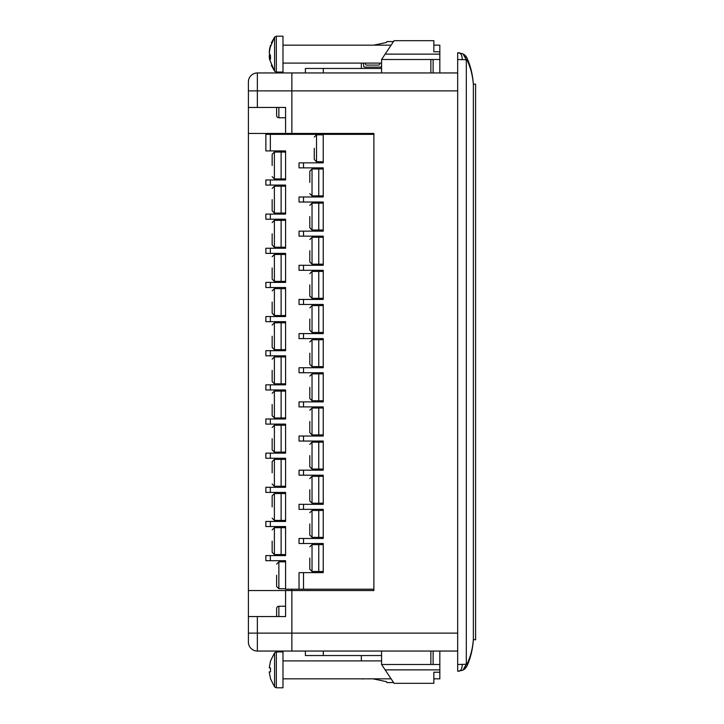<?xml version="1.0" encoding="UTF-8"?>
<svg xmlns="http://www.w3.org/2000/svg" width="724" height="724" viewBox="0 0 724 724"><rect width="100%" height="100%" fill="white"/><g stroke="black" fill="none" stroke-linecap="round" stroke-linejoin="round"><path stroke-width="1.09" d="M457.677 90.871L291.863 90.871L291.863 72.952L457.677 72.952M457.677 633.129L291.863 633.129L291.863 651.048L457.677 651.048M248.395 616.549L248.395 107.451L257.355 107.451L257.355 90.871L291.863 90.871L291.863 133.451L373.874 133.451L373.874 590.549L291.863 590.549L291.863 651.048L257.355 651.048A8.96 8.96 0 0 1 248.395 642.088L248.395 616.549L257.355 616.549L257.355 633.129L291.863 633.129L291.863 589.209M457.677 664.496L457.677 52.78L462.889 53.757L467.016 58.119C470.519 65.739 472.627 74.409 473.36 84.147L475.605 84.147L475.605 639.853L473.36 639.437C472.663 648.369 470.663 656.279 467.387 663.166L466.319 664.252L457.677 664.496L457.677 671.22L462.889 670.243L467.016 665.881C470.519 658.261 472.627 649.591 473.36 639.853L473.315 640.604M248.395 590.549L285.591 590.549L285.591 616.549L257.355 616.549M285.591 616.549L285.591 590.549L291.863 590.549M291.863 134.347L291.863 72.952L257.355 72.952A8.96 8.96 0 0 0 248.395 81.912L248.395 107.451M248.395 81.912L248.395 90.871L257.355 90.871L257.355 72.952A8.96 8.96 0 0 0 248.395 81.912A8.96 8.96 0 0 1 257.355 72.952M248.395 642.088L248.395 633.129L257.355 633.129L257.355 651.048M248.395 133.451L291.863 133.451M285.591 107.451L285.591 133.451L285.591 107.451L257.355 107.451M457.677 671.22L462.889 670.243L467.016 665.881A6.724 5.711 -156.2 0 0 467.387 663.166C470.663 656.279 472.663 648.369 473.36 639.437L473.36 84.563C472.663 75.631 470.663 67.721 467.387 60.834L466.319 59.748L457.677 59.504M462.889 670.243L466.319 664.252L466.319 59.748L462.889 53.757L466.392 56.952M458.817 671.22A6.724 3.43 -90 0 0 462.247 664.496M473.315 83.396L473.36 84.563M457.677 52.78L459.695 52.825M467.387 60.834A6.724 5.711 156.2 0 0 467.016 58.119L468.953 62.934M458.817 52.78A6.724 3.43 90 0 1 462.247 59.504M393.566 682.56L394.073 683.32L393.566 682.56L387.322 682.56A0.896 0.896 0 0 1 386.426 681.664L372.951 678.841M305.392 651.048L305.392 655.537L323.311 655.537L323.311 651.048M390.978 678.659L394.073 683.32L433.848 683.32L433.848 672.216L439.83 672.216L439.83 664.496L430.871 664.496L430.871 651.048M381.575 655.537L323.311 655.537M381.575 651.048L381.575 664.496L394.073 683.32L385.141 669.872L439.83 669.872M381.575 664.496L430.871 664.496M439.83 651.048L439.83 664.496M433.115 651.048L433.115 664.496M393.476 41.576L394.073 40.68L393.476 41.576L387.322 41.576A0.896 0.896 0 0 0 386.426 42.472L373.72 45.16M323.311 72.952L323.311 68.463L305.392 68.463L305.392 72.952M323.311 68.463L381.575 68.463M430.871 72.952L430.871 59.504L439.83 59.504L439.83 51.784L433.848 51.784L433.848 40.68L394.073 40.68L391.096 45.16L282.984 45.16M439.83 54.128L385.141 54.128L394.073 40.68L381.575 59.504L381.575 72.952M430.871 59.504L381.575 59.504M439.83 59.504L439.83 72.952M433.115 59.504L433.115 72.952M270.495 661.148L269.238 667.809L270.495 661.148M269.238 671.944L270.495 678.605L269.238 671.944L270.495 671.827L270.495 667.926L269.238 667.809M274.586 652.84L274.586 686.904L270.441 678.65L274.586 686.904L276.333 687.8L276.333 651.953L274.586 652.84L270.441 661.102L274.586 652.84M433.848 678.841L439.83 678.841L439.83 672.216M276.333 687.8L282.984 687.8L282.984 651.953L276.333 651.953M270.495 667.926L270.495 671.827M271.31 42.978L274.586 37.096L274.586 71.16L276.333 72.047L276.333 36.2L274.586 37.096L269.581 48.807L269.409 51.44M276.333 72.047L282.984 72.047L282.984 36.2L276.333 36.2M439.83 51.784L439.83 45.16L433.848 45.16M274.586 71.16L269.581 59.44L269.238 56.834L270.495 59.268L270.495 55.667L269.238 53.006L270.495 45.313L269.581 48.807M269.581 54.128L269.409 56.807M269.238 56.834L270.45 56.68M270.161 55.196L269.238 55.241M269.238 52.517L269.337 51.431M269.283 55.73L269.31 56.562M270.351 150.927L285.591 150.927L285.591 179.959L265.871 179.959L265.871 185.073L285.591 185.073L285.591 214.105L265.871 214.105L265.871 219.218L285.591 219.218L285.591 248.251L265.871 248.251L265.871 253.373L285.591 253.373L285.591 282.405L265.871 282.405L265.871 287.519L285.591 287.519L285.591 316.551L265.871 316.551L265.871 321.664L285.591 321.664L285.591 350.697L265.871 350.697L265.871 355.819L285.591 355.819L285.591 384.842L265.871 384.842L265.871 389.964L285.591 389.964L285.591 418.997L265.871 418.997L265.871 424.11L285.591 424.11L285.591 453.143L265.871 453.143L265.871 458.265L285.591 458.265L285.591 487.288L265.871 487.288L265.871 492.411L285.591 492.411L285.591 521.443L265.871 521.443L265.871 526.556L285.591 526.556L285.591 555.589L265.871 555.589L265.871 560.711L285.591 560.711L285.591 589.209L373.874 589.209L373.874 134.347L270.351 134.347L270.351 150.927L265.871 150.927L265.871 134.347L270.351 134.347M323.239 134.347L323.239 162.846L299.039 162.846L299.039 167.868L323.239 167.868L323.239 196.991L299.039 196.991L299.039 202.014L323.239 202.014L323.239 231.146L299.039 231.146L299.039 236.16L323.239 236.16L323.239 265.292L299.039 265.292L299.039 270.314L323.239 270.314L323.239 299.437L299.039 299.437L299.039 304.46L323.239 304.46L323.239 333.592L299.039 333.592L299.039 338.606L323.239 338.606L323.239 367.738L299.039 367.738L299.039 372.751L323.239 372.751L323.239 401.883L299.039 401.883L299.039 406.906L323.239 406.906L323.239 436.029L299.039 436.029L299.039 441.052L323.239 441.052L323.239 470.184L299.039 470.184L299.039 475.197L323.239 475.197L323.239 504.329L299.039 504.329L299.039 509.352L323.239 509.352L323.239 538.475L299.039 538.475L299.039 543.498L323.239 543.498L323.239 572.63L299.039 572.63L299.039 589.209M272.152 541.127L272.152 552.331L272.152 541.127M285.591 554.566L281.111 554.566L281.111 527.678L285.591 527.678M272.152 506.972L272.152 495.768L272.152 506.972M285.591 520.42L281.111 520.42L281.111 493.533L285.591 493.533M272.152 472.826L272.152 461.622L272.152 472.826M285.591 486.266L281.111 486.266L281.111 459.378L285.591 459.378M272.152 438.681L272.152 449.885L272.152 438.681M285.591 452.12L281.111 452.12L281.111 425.232L285.591 425.232M272.152 404.526L272.152 415.73L272.152 404.526M285.591 417.974L281.111 417.974L281.111 391.087L285.591 391.087M272.152 370.38L272.152 381.584L272.152 370.38M285.591 383.829L281.111 383.829L281.111 356.932L285.591 356.932M272.152 336.235L272.152 347.439L272.152 336.235M285.591 349.674L281.111 349.674L281.111 322.786L285.591 322.786M272.152 302.08L272.152 313.284L272.152 302.08M285.591 315.528L281.111 315.528L281.111 288.641L285.591 288.641M272.152 267.934L272.152 279.138L272.152 267.934M285.591 281.383L281.111 281.383L281.111 254.486L285.591 254.486M272.152 233.789L272.152 244.993L272.152 233.789M285.591 247.228L281.111 247.228L281.111 220.34L285.591 220.34M272.152 199.634L272.152 210.838L272.152 199.634M285.591 213.082L281.111 213.082L281.111 186.195L285.591 186.195M272.152 165.488L272.152 154.284L272.152 165.488M285.591 178.937L281.111 178.937L281.111 152.049L285.591 152.049M309.791 182.43L309.791 171.226L309.791 182.43M323.239 195.869L318.75 195.869L318.75 168.982L323.239 168.982M309.791 216.576L309.791 227.779L309.791 216.576M323.239 230.024L318.75 230.024L318.75 203.136L323.239 203.136M309.791 250.73L309.791 261.934L309.791 250.73M323.239 264.169L318.75 264.169L318.75 237.282L323.239 237.282M309.791 284.876L309.791 296.08L309.791 284.876M323.239 298.315L318.75 298.315L318.75 271.428L323.239 271.428M309.791 319.022L309.791 330.225L309.791 319.022M323.239 332.47L318.75 332.47L318.75 305.582L323.239 305.582M309.791 353.167L309.791 364.371L309.791 353.167M323.239 366.616L318.75 366.616L318.75 339.728L323.239 339.728M309.791 387.322L309.791 398.526L309.791 387.322M323.239 400.761L318.75 400.761L318.75 373.874L323.239 373.874M309.791 421.468L309.791 432.671L309.791 421.468M323.239 434.916L318.75 434.916L318.75 408.028L323.239 408.028M309.791 455.613L309.791 466.817L309.791 455.613M323.239 469.061L318.75 469.061L318.75 442.174L323.239 442.174M309.791 489.768L309.791 500.972L309.791 489.768M323.239 503.207L318.75 503.207L318.75 476.32L323.239 476.32M309.791 523.914L309.791 535.117L309.791 523.914M323.239 537.362L318.75 537.362L318.75 510.474L323.239 510.474M309.791 558.059L309.791 569.263L309.791 558.059M323.239 571.508L318.75 571.508L318.75 544.62L323.239 544.62M314.27 148.284L314.27 159.488L314.27 148.284M276.631 575.272L276.631 586.476L276.631 575.272M276.631 616.549L276.631 608.477A2.244 2.244 0 0 1 278.867 606.241L285.591 606.241M276.631 107.451L276.631 115.523A2.244 2.244 0 0 0 278.867 117.759L285.591 117.759M361.33 660.912L361.33 655.537M364.815 678.841L362.181 678.949A0.896 0.896 0 0 1 361.783 678.841M361.33 68.463L361.33 63.088M381.494 63.088L381.494 65.866A1.258 1.258 0 0 1 380.236 67.124L364.824 67.124A1.258 1.258 0 0 1 363.566 65.866L363.566 63.088M364.742 45.16L362.634 45.16M365.511 63.088L365.511 64.137A0.941 0.941 0 0 0 366.453 65.079L378.607 65.079A0.941 0.941 0 0 0 379.548 64.137L379.548 63.088M270.351 521.443L270.351 526.556M270.351 487.288L270.351 492.411M270.351 453.143L270.351 458.265M270.351 418.997L270.351 424.11M270.351 384.842L270.351 389.964M270.351 350.697L270.351 355.819M270.351 316.551L270.351 321.664M270.351 282.405L270.351 287.519M270.351 248.251L270.351 253.373M270.351 214.105L270.351 219.218M270.351 179.959L270.351 185.073M303.519 196.991L303.519 202.014M303.519 231.146L303.519 236.16M303.519 265.292L303.519 270.314M303.519 299.437L303.519 304.46M303.519 333.592L303.519 338.606M303.519 367.738L303.519 372.751M303.519 401.883L303.519 406.906M303.519 436.029L303.519 441.052M303.519 470.184L303.519 475.197M303.519 504.329L303.519 509.352M303.519 538.475L303.519 543.498M303.519 572.63L303.519 589.209M270.351 555.589L270.351 560.711M303.519 162.846L303.519 167.868M281.111 527.678L274.387 527.678L274.387 554.566L272.152 552.331M281.111 493.533L274.387 493.533L274.387 520.42L272.152 518.176M281.111 459.378L274.387 459.378L274.387 486.266L272.152 484.03M281.111 425.232L274.387 425.232L274.387 452.12L272.152 449.885M281.111 391.087L274.387 391.087L274.387 417.974L272.152 415.73M281.111 356.932L274.387 356.932L274.387 383.829L272.152 381.584M281.111 322.786L274.387 322.786L274.387 349.674L272.152 347.439M281.111 288.641L274.387 288.641L274.387 315.528L272.152 313.284M281.111 254.486L274.387 254.486L274.387 281.383L272.152 279.138M281.111 220.34L274.387 220.34L274.387 247.228L272.152 244.993M281.111 186.195L274.387 186.195L274.387 213.082L272.152 210.838M281.111 152.049L274.387 152.049L274.387 178.937L272.152 176.692M318.75 168.982L312.035 168.982L312.035 195.869L309.791 193.634M318.75 203.136L312.035 203.136L312.035 230.024L309.791 227.779M318.75 237.282L312.035 237.282L312.035 264.169L309.791 261.934M318.75 271.428L312.035 271.428L312.035 298.315L309.791 296.08M318.75 305.582L312.035 305.582L312.035 332.47L309.791 330.225M318.75 339.728L312.035 339.728L312.035 366.616L309.791 364.371M318.75 373.874L312.035 373.874L312.035 400.761L309.791 398.526M318.75 408.028L312.035 408.028L312.035 434.916L309.791 432.671M318.75 442.174L312.035 442.174L312.035 469.061L309.791 466.817M318.75 476.32L312.035 476.32L312.035 503.207L309.791 500.972M318.75 510.474L312.035 510.474L312.035 537.362L309.791 535.117M318.75 544.62L312.035 544.62L312.035 571.508L309.791 569.263M323.239 134.836L316.515 134.836L316.515 161.724L314.27 159.488M285.591 561.824L278.867 561.824L278.867 588.712L276.631 586.476M278.867 606.241L278.867 616.549M278.867 107.451L278.867 117.759M464.057 669.528L465.034 668.705M465.586 668.134L466.057 667.537M466.6 666.704L467.016 665.881M465.034 55.296L464.057 54.472M466.057 56.463L465.586 55.866M467.016 58.119L466.6 57.296M391.096 678.841L282.984 678.841M381.575 660.912L282.984 660.912M381.575 63.088L282.984 63.088M274.568 71.124L271.31 65.278M274.387 554.566L281.111 554.566M274.387 527.678L272.152 529.923M274.387 520.42L281.111 520.42M274.387 493.533L272.152 495.768M274.387 486.266L281.111 486.266M274.387 459.378L272.152 461.622M274.387 452.12L281.111 452.12M274.387 425.232L272.152 427.477M274.387 417.974L281.111 417.974M274.387 391.087L272.152 393.322M274.387 383.829L281.111 383.829M274.387 356.932L272.152 359.176M274.387 349.674L281.111 349.674M274.387 322.786L272.152 325.031M274.387 315.528L281.111 315.528M274.387 288.641L272.152 290.876M274.387 281.383L281.111 281.383M274.387 254.486L272.152 256.73M274.387 247.228L281.111 247.228M274.387 220.34L272.152 222.585M274.387 213.082L281.111 213.082M274.387 186.195L272.152 188.43M274.387 178.937L281.111 178.937M274.387 152.049L272.152 154.284M312.035 195.869L318.75 195.869M312.035 168.982L309.791 171.226M312.035 230.024L318.75 230.024M312.035 203.136L309.791 205.372M312.035 264.169L318.75 264.169M312.035 237.282L309.791 239.526M312.035 298.315L318.75 298.315M312.035 271.428L309.791 273.672M312.035 332.47L318.75 332.47M312.035 305.582L309.791 307.818M312.035 366.616L318.75 366.616M312.035 339.728L309.791 341.972M312.035 400.761L318.75 400.761M312.035 373.874L309.791 376.118M312.035 434.916L318.75 434.916M312.035 408.028L309.791 410.264M312.035 469.061L318.75 469.061M312.035 442.174L309.791 444.409M312.035 503.207L318.75 503.207M312.035 476.32L309.791 478.564M312.035 537.362L318.75 537.362M312.035 510.474L309.791 512.71M312.035 571.508L318.75 571.508M312.035 544.62L309.791 546.855M316.515 161.724L323.239 161.724M316.515 134.836L314.27 137.08M278.867 588.712L285.591 588.712M278.867 561.824L276.631 564.068"/></g></svg>
